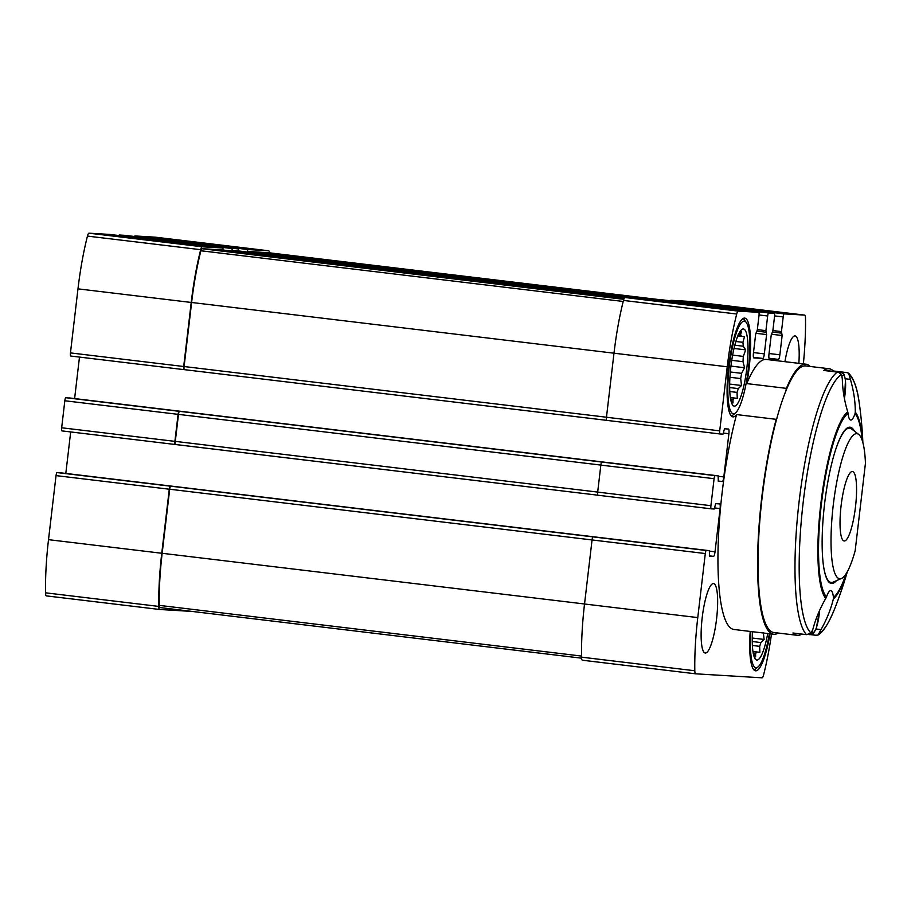 <?xml version="1.0" encoding="UTF-8"?>
<svg xmlns="http://www.w3.org/2000/svg" width="911" height="911" viewBox="0 0 911 911"><rect width="100%" height="100%" fill="white"/><g stroke="black" fill="none" stroke-linecap="round" stroke-linejoin="round"><path stroke-width="1.37" d="M730.576 399.303L733.002 402.935L733.002 399.451A33.024 6.81 96.8 0 0 734.255 398.107L737.261 398.38L737.045 392.402A33.024 6.81 96.8 0 0 738.286 388.598L741.508 385.501L740.689 378.566A33.024 6.81 96.8 0 0 741.6 373.339L730.326 371.984M740.689 378.566L729.927 377.279M741.6 373.339L744.583 367.737L742.966 361.667A33.024 6.81 96.8 0 0 743.296 356.406L732.626 355.119M742.966 361.667L731.749 360.323M743.296 356.406L745.688 349.858L743.262 346.226A33.024 6.81 96.8 0 0 742.92 342.331L735.872 341.488M743.262 346.226L734.824 345.212M742.92 342.331L744.515 336.649L741.508 336.364A33.024 6.81 96.8 0 0 740.586 334.895L738.388 334.633M741.508 336.364L737.83 335.931M734.255 398.107L730.349 397.64M733.002 399.451L730.599 399.155M738.286 388.598L729.654 387.562M737.045 392.402L729.779 391.525M753.181 653.244L755.606 656.888L755.606 653.392A33.024 6.81 96.8 0 0 756.859 652.048L752.953 651.581M755.606 653.392L753.215 653.107M756.859 652.048L759.865 652.333L759.649 646.343A33.024 6.81 96.8 0 0 760.89 642.551L752.258 641.515M759.649 646.343L752.384 645.466M798.856 363.352A34.971 7.208 96.8 0 0 795.087 335.92A34.971 7.208 96.8 0 0 784.929 361.678M709.327 555.869L713.518 556.37L709.51 556.131L709.35 550.677L706.298 550.495A3.109 0.638 96.8 0 0 705.296 553.546L697.769 617.59A97.91 20.19 96.8 0 0 694.808 670.758A6.605 1.366 96.8 0 0 695.583 673.81A6.605 1.366 96.8 0 0 695.594 673.81L762.097 677.818A6.605 1.366 96.8 0 0 763.589 674.903A97.91 20.19 96.8 0 0 771.526 633.988M803.354 363.888A97.91 20.19 96.8 0 0 805.495 318.178A6.605 1.366 96.8 0 0 804.72 315.126A6.605 1.366 96.8 0 0 804.709 315.115L784.189 313.885A3.109 0.638 96.8 0 0 783.187 316.926L781.467 331.593L782.139 335.521L779.873 354.812A4.657 0.957 96.8 0 1 778.37 359.378L769.396 358.843A4.657 0.957 96.8 0 0 769.396 358.843L769.396 358.843A4.657 0.957 96.8 0 1 768.975 354.151L771.241 334.861L772.813 331.069L774.544 316.413A3.109 0.638 96.8 0 0 774.27 313.282A3.109 0.638 96.8 0 0 774.259 313.282L768.656 312.94A3.109 0.638 96.8 0 0 767.654 315.992L765.923 330.659L766.595 334.576L764.329 353.878A4.657 0.957 96.8 0 1 762.826 358.444L753.852 357.909A4.657 0.957 96.8 0 0 753.852 357.909L753.852 357.909A4.657 0.957 96.8 0 1 753.431 353.217L755.697 333.927L757.28 330.135L759 315.468A3.109 0.638 96.8 0 0 758.726 312.348A3.109 0.638 96.8 0 0 758.715 312.348L738.206 311.106A6.605 1.366 96.8 0 0 736.714 314.022A97.91 20.19 96.8 0 0 727.24 366.791L719.713 430.846A3.109 0.638 96.8 0 0 719.986 433.966L723.038 434.148L724.473 428.796L728.47 429.035A4.657 0.957 96.8 0 0 728.47 429.035A4.657 0.957 96.8 0 1 728.891 433.727L723.812 476.943A4.657 0.957 96.8 0 1 722.309 481.52L718.301 481.27L718.141 475.827L715.089 475.644A3.109 0.638 96.8 0 0 714.087 478.685L710.922 505.696A3.109 0.638 96.8 0 0 711.184 508.828A3.109 0.638 96.8 0 0 711.195 508.828L714.235 509.01L715.67 503.658L719.679 503.897A4.657 0.957 96.8 0 0 719.679 503.897A4.657 0.957 96.8 0 1 720.1 508.589L715.021 551.804A4.657 0.957 96.8 0 1 713.518 556.37M60.092 472.752L709.339 550.677L57.04 472.57A3.109 0.638 96.8 0 0 56.038 475.61L48.511 539.665A97.91 20.19 96.8 0 0 45.55 592.822A6.605 1.366 96.8 0 0 46.324 595.874A6.605 1.366 96.8 0 0 46.336 595.885L159.55 609.47A6.605 1.366 96.8 0 0 159.584 609.47L192.346 611.452M702.176 617.863A34.971 7.208 96.8 0 0 705.216 653.016A34.971 7.208 96.8 0 0 716.593 618.728A34.971 7.208 96.8 0 0 713.552 583.575A34.971 7.208 96.8 0 0 702.176 617.863M778.245 633.043A135.99 28.036 -83.2 0 1 773.587 634.238L733.947 629.478A135.99 28.036 -83.2 0 1 717.97 554.002A135.99 28.036 -83.2 0 1 736.566 414.573A49.729 10.26 96.8 0 1 732.922 416.874A49.729 10.26 96.8 0 1 728.663 366.268A49.729 10.26 96.8 0 1 744.777 318.11A49.729 10.26 96.8 0 1 749.104 368.112A49.729 10.26 96.8 0 1 746.758 383.599A135.99 28.036 -83.2 0 1 766.356 359.446L805.996 364.206A135.99 28.036 -83.2 0 1 810.232 366.473M750.197 631.437A49.729 10.26 96.8 0 0 755.526 670.815A49.729 10.26 96.8 0 0 770.034 633.817M805.996 364.206A135.99 28.036 -83.2 0 0 786.398 388.359L746.758 383.599M773.587 634.238A135.99 28.036 -83.2 0 1 757.61 558.762A135.99 28.036 -83.2 0 1 776.195 419.333L736.566 414.573M119.398 235.015L232.635 248.612L125.012 235.357A3.109 0.638 96.8 0 0 125.012 235.357A3.109 0.638 96.8 0 0 125.001 235.357L119.398 235.015A3.109 0.638 96.8 0 0 118.965 235.55M155.485 237.19A6.605 1.366 96.8 0 0 155.462 237.19L134.942 235.949A3.109 0.638 96.8 0 0 134.498 236.496M134.942 235.949L248.179 249.546L268.688 250.787A6.605 1.366 96.8 0 0 268.688 250.787A6.605 1.366 96.8 0 1 269.44 252.825M68.883 397.891L718.141 475.827L65.831 397.708A3.109 0.638 96.8 0 0 64.829 400.76L61.663 427.771A3.109 0.638 96.8 0 0 61.925 430.892A3.109 0.638 96.8 0 0 61.937 430.892L175.163 444.488M174.901 441.357L178.078 414.346A3.109 0.638 96.8 0 1 179.08 411.305L179.478 411.328A3.109 0.638 96.8 0 0 178.476 414.38L175.299 441.38A3.109 0.638 96.8 0 0 175.572 444.511A3.109 0.638 96.8 0 0 175.584 444.511L597.867 495.197L175.185 444.488A3.109 0.638 96.8 0 0 175.185 444.488A3.109 0.638 96.8 0 1 174.901 441.357L61.663 427.771M223.07 250.013A3.109 0.638 96.8 0 0 222.717 248.008A3.109 0.638 96.8 0 0 222.705 248.008L109.468 234.412A3.109 0.638 96.8 0 0 109.468 234.412L88.948 233.182A6.605 1.366 96.8 0 0 87.456 236.097A97.91 20.19 96.8 0 0 77.982 288.855L70.454 352.91A3.109 0.638 96.8 0 0 70.728 356.042L183.954 369.627A3.109 0.638 96.8 0 0 183.976 369.627L184.375 369.65A3.109 0.638 96.8 0 0 184.375 369.65L606.658 420.335M70.454 352.91L183.692 366.507L191.219 302.452A97.91 20.19 96.8 0 1 200.693 249.682A6.605 1.366 96.8 0 1 202.196 246.767L222.705 248.008M70.694 431.939L65.808 473.435M79.485 357.089L74.611 398.585M155.462 237.19A6.605 1.366 96.8 0 0 155.451 237.19L268.688 250.787L155.462 237.19M159.778 607.546L581.617 658.175L159.801 607.546A4.657 0.957 96.8 0 1 159.778 607.546A4.657 0.957 96.8 0 1 159.231 605.371A96.361 19.871 96.8 0 1 162.158 553.284L169.685 489.23A3.109 0.638 96.8 0 1 170.687 486.178L170.289 486.155A3.109 0.638 96.8 0 0 169.287 489.207L161.759 553.262A97.91 20.19 96.8 0 0 158.787 606.419A6.605 1.366 96.8 0 0 159.562 609.47L46.324 595.874M183.692 366.507A3.109 0.638 96.8 0 0 183.965 369.627L70.728 356.042M222.478 249.933L624.274 298.159L222.489 249.933A3.109 0.638 96.8 0 0 222.489 249.933A3.109 0.638 96.8 0 0 222.478 249.933L201.946 248.703A4.657 0.957 96.8 0 0 200.898 250.764A96.361 19.871 96.8 0 0 191.617 302.475L184.09 366.529A3.109 0.638 96.8 0 0 184.364 369.65L606.658 420.347M232.635 248.612A3.109 0.638 96.8 0 0 231.724 251.049M238.033 250.878A3.109 0.638 96.8 0 0 238.022 250.878L232.407 250.536A3.109 0.638 96.8 0 0 231.975 251.072M238.022 250.878L628.237 297.715L238.022 250.878M238.614 250.946A3.109 0.638 96.8 0 0 238.249 248.942L125.001 235.357M248.179 249.546A3.109 0.638 96.8 0 0 247.257 251.983M268.483 252.711L658.699 299.548L268.494 252.711A4.657 0.957 96.8 0 0 268.494 252.711A4.657 0.957 96.8 0 0 268.483 252.711L247.951 251.47A3.109 0.638 96.8 0 0 247.519 252.017M170.687 486.178L593.061 536.898A3.109 0.638 96.8 0 0 592.059 539.95L705.296 553.546M162.158 553.284L584.532 603.982A97.91 20.19 96.8 0 0 581.56 657.161A6.605 1.366 96.8 0 0 582.345 660.213A6.605 1.366 96.8 0 0 582.357 660.213L695.571 673.81M697.769 617.59L584.532 604.004L592.059 539.95L169.685 489.23M179.478 411.328L601.852 462.048A3.109 0.638 96.8 0 0 600.85 465.1L597.673 492.099A3.109 0.638 96.8 0 0 597.946 495.231A3.109 0.638 96.8 0 0 597.958 495.231L711.184 508.816M758.715 312.348L645.478 298.751A3.109 0.638 96.8 0 0 645.478 298.751L624.969 297.51A6.605 1.366 96.8 0 0 623.466 300.436A97.91 20.19 96.8 0 0 613.991 353.195L606.464 417.249A3.109 0.638 96.8 0 0 606.737 420.37A3.109 0.638 96.8 0 0 606.749 420.37L719.975 433.966L606.737 420.37M774.27 313.282L661.022 299.696A3.109 0.638 96.8 0 0 661.022 299.696A3.109 0.638 96.8 0 0 661.022 299.685L655.408 299.355A3.109 0.638 96.8 0 0 654.975 299.89M804.72 315.126L691.483 301.53A6.605 1.366 96.8 0 0 691.483 301.53A6.605 1.366 96.8 0 0 691.46 301.53L670.952 300.288A3.109 0.638 96.8 0 0 670.519 300.835M786.398 388.359A49.729 10.26 -83.2 0 1 785.829 391.274M776.935 418.286A49.729 10.26 -83.2 0 1 776.195 419.333M760.89 642.551L764.113 639.442L763.293 632.519M767.722 633.532A38.854 8.017 -83.2 0 1 754.24 657.002A38.854 8.017 -83.2 0 1 752.497 631.71M769.374 633.737A46.62 9.611 -83.2 0 1 758.032 666.932A46.62 9.611 -83.2 0 1 750.846 631.517M758.032 666.932L754.786 669.608A49.729 10.26 -83.2 0 1 754.08 670.086M746.861 367.976A38.854 8.017 -83.2 0 1 731.635 403.061A38.854 8.017 -83.2 0 1 730.895 366.541A38.854 8.017 -83.2 0 1 740.256 331.228A38.854 8.017 -83.2 0 1 746.861 367.976M740.586 334.895L741.372 331.65L738.161 334.747M735.428 412.979A46.62 9.611 -83.2 0 1 729.301 366.347A46.62 9.611 -83.2 0 1 746.291 322.483A46.62 9.611 -83.2 0 1 748.466 368.067A46.62 9.611 -83.2 0 1 735.428 412.979L732.182 415.655A49.729 10.26 -83.2 0 1 731.476 416.145M743.205 318.474A49.729 10.26 -83.2 0 1 743.775 319.112L746.291 322.483M752.27 638.03L764.113 639.442M752.942 651.502L759.865 652.333M729.665 384.078L741.508 385.501M730.337 397.549L737.261 398.38M734.015 348.457L745.688 349.858M730.952 366.097L744.583 367.737M855.178 550.699A73.039 15.066 -83.2 0 1 841.479 578.451A73.039 15.066 -83.2 0 1 833.337 504.455A73.039 15.066 -83.2 0 1 858.754 434.479A73.039 15.066 -83.2 0 1 865.45 463.243L855.178 550.699M844.212 540.975A34.971 7.208 -83.2 0 1 844.133 540.963A34.971 7.208 -83.2 0 1 841.138 505.389A34.971 7.208 -83.2 0 1 852.468 471.522A34.971 7.208 -83.2 0 1 855.486 506.892A34.971 7.208 -83.2 0 1 844.212 540.975M841.479 578.451L833.201 582.118A77.708 16.022 -83.2 0 1 831.196 582.459A77.708 16.022 -83.2 0 1 822.94 561.563M836.753 446.504A77.708 16.022 -83.2 0 1 849.712 428.147A77.708 16.022 -83.2 0 1 851.58 428.956L858.754 434.479M846.205 573.577A93.935 19.37 -83.2 0 1 833.428 597.331A24.87 5.124 -83.2 0 0 830.798 590.613A24.87 5.124 -83.2 0 0 826.493 596.91L825.776 598.425C820.037 608.309 815.744 618.546 812.919 629.114L811.143 633.145L806.497 634.637L792.946 633.008A134.236 27.683 96.8 0 0 797.193 635.309L773.792 632.507A134.236 27.683 -83.2 0 1 762.108 497.554A134.236 27.683 -83.2 0 1 805.791 365.937L829.192 368.75A134.236 27.683 96.8 0 0 823.795 370.47A3.883 0.797 96.8 0 1 823.943 370.413A3.883 0.797 96.8 0 1 824.091 370.504M833.383 370.993A134.236 27.683 96.8 0 0 829.192 368.75M797.193 635.309A134.236 27.683 96.8 0 0 801.794 634.124M846.979 372.679L848.631 373.191L850.407 379.386C853.709 390.694 855.338 401.626 855.292 412.193L854.996 413.765A24.87 5.124 -83.2 0 1 850.703 420.062A24.87 5.124 -83.2 0 1 848.061 413.355L847.708 411.738C844.395 400.977 842.595 390.033 842.311 378.896L841.525 374.546L838.188 372.121L823.943 370.413M833.428 597.331L833.36 598.891C830.98 608.969 826.869 619.207 821.016 629.603L816.017 629M816.142 635.218L818.021 635.058L821.016 629.603M792.946 633.008A3.883 0.797 96.8 0 0 793.071 633.077L806.497 634.637A134.236 27.683 -83.2 0 1 799.061 501.984A134.236 27.683 -83.2 0 1 837.334 372.098L823.795 370.47M854.381 431.108A78.676 16.227 96.8 0 0 850.122 427.225A78.676 16.227 96.8 0 0 824.637 503.407A78.676 16.227 96.8 0 0 831.367 583.461A78.676 16.227 96.8 0 0 836.423 580.683M842.766 387.141L843.187 390.796M828.145 370.925A21.374 4.407 -83.2 0 1 828.6 370.845A21.374 4.407 -83.2 0 1 828.657 370.845L841.16 372.348L843.905 374.148L845.499 379.887L844.451 398.779M816.507 617.874L815.926 619.434M64.829 400.76L178.078 414.346M77.982 288.855L191.219 302.452M597.673 492.099L710.922 505.696M600.85 465.1L714.087 478.685M606.464 417.249L719.713 430.846M191.617 302.475L727.24 366.791M655.408 299.355L768.656 312.94M661.022 299.685L774.259 313.282M670.952 300.288L784.189 313.885M691.46 301.53L804.709 315.115M175.299 441.38L597.673 492.077M178.476 414.38L600.85 465.077M184.09 366.529L606.475 417.227M232.407 250.536L624.684 297.624M247.951 251.47L638.167 298.307M88.948 233.182L202.196 246.767M87.456 236.097L200.693 249.682M56.038 475.61L169.287 489.207M48.511 539.665L161.759 553.262M45.55 592.822L158.787 606.419M159.231 605.371L581.548 656.068M200.898 250.764L623.215 301.461M201.946 248.703L623.796 299.332M581.56 657.161L694.808 670.758M623.466 300.436L736.714 314.022M624.969 297.51L738.206 311.106M772.881 330.556L781.467 331.593M774.589 315.901L783.187 316.926M772.619 332.071L781.604 333.153L772.619 332.082M771.332 334.223L782.139 335.521M769.055 353.514L779.873 354.812M768.998 358.262L778.37 359.378M757.337 329.623L765.923 330.659M759.045 314.955L767.654 315.992M757.075 331.137L766.06 332.219L757.075 331.137M755.8 333.289L766.595 334.576M753.511 352.58L764.329 353.878M753.465 357.317L762.826 358.444M723.471 433.078L728.891 433.727M718.312 476.282L723.812 476.943M718.119 481.008L722.309 481.52M601.852 462.048L715.089 475.644M65.831 397.708L179.08 411.305M593.061 536.898L706.298 550.495M57.04 472.57L170.289 486.155M709.521 551.132L715.021 551.804M714.679 507.928L720.1 508.589M850.407 379.386L845.362 378.782M854.996 413.765A93.935 19.37 -83.2 0 1 862.205 440.332M855.292 412.193A95.78 19.746 -83.2 0 1 862.615 441.653M846.923 572.393A95.78 19.746 -83.2 0 1 833.36 598.891M849.473 375.025A131.617 27.136 -83.2 0 1 859.198 402.685A404.074 404.074 0 0 1 862.865 442.518M847.367 571.607A404.074 404.074 0 0 1 834.385 609.448A131.617 27.136 -83.2 0 1 819.103 633.623M826.493 596.91A93.935 19.37 -83.2 0 1 821.38 504.17A93.935 19.37 -83.2 0 1 848.061 413.355M825.776 598.425A95.78 19.746 -83.2 0 1 820.788 504.125A95.78 19.746 -83.2 0 1 847.708 411.738M811.143 633.145A131.617 27.136 -83.2 0 1 803.172 502.451A131.617 27.136 -83.2 0 1 841.525 374.546M841.992 376.277A18.698 3.86 -83.2 0 1 843.392 375.309A18.698 3.86 -83.2 0 1 844.417 398.608M840.113 372.77A21.374 4.407 -83.2 0 1 841.104 372.337A21.374 4.407 -83.2 0 1 841.16 372.348M819.581 610.438A18.698 3.86 -83.2 0 1 812.088 631.369M819.649 610.279L816.313 628.18L813.307 633.623L810.232 634.716A21.374 4.407 -83.2 0 1 809.663 634.455M582.345 660.213L695.583 673.81M645.489 298.751L758.726 312.348M597.946 495.231L711.184 508.828M109.468 234.412L222.717 248.008M61.925 430.892L175.174 444.488M849.712 428.147L847.481 427.885M831.196 582.459L828.964 582.186M848.608 373.203C853.778 378.361 857.308 388.188 859.198 402.685M834.385 609.448C828.554 623.648 823.1 632.177 818.021 635.047M816.677 635.354L811.2 634.694M847.469 372.679L833.314 370.982M810.232 634.716L809.287 634.603"/></g></svg>
